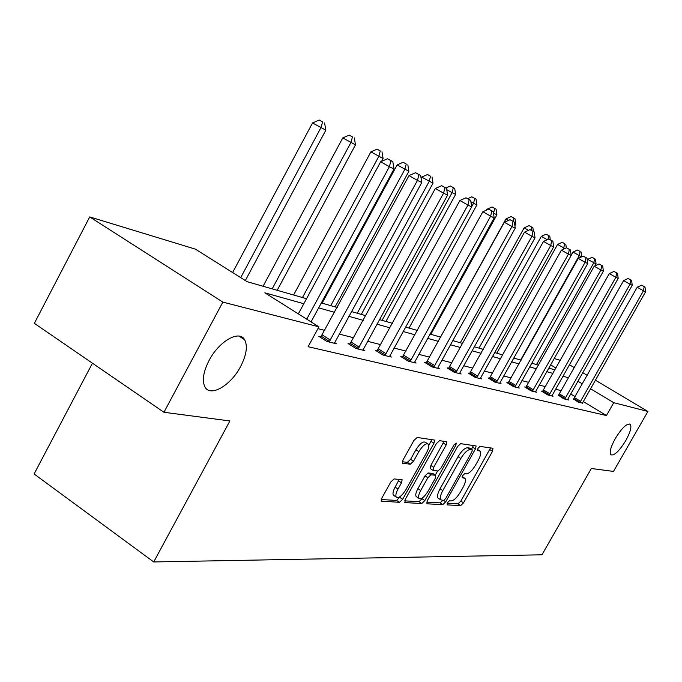 <?xml version="1.0" encoding="UTF-8"?>
<svg xmlns="http://www.w3.org/2000/svg" width="682" height="682" viewBox="0 0 682 682"><rect width="100%" height="100%" fill="white"/><g stroke="black" fill="none" stroke-linecap="round" stroke-linejoin="round"><path stroke-width="1.02" d="M240.593 366.541C246.483 355.032 247.839 346.098 244.65 339.755C239.408 329.611 218.99 341.188 209.067 360.48C203.441 371.528 201.991 380.198 204.719 386.498C209.749 397.794 230.687 385.799 240.593 366.541M625.786 440.581C630.364 432.209 631.839 426.77 630.228 424.264C626.843 423.207 621.865 427.972 615.283 438.56C610.74 446.898 609.256 452.311 610.825 454.8C614.226 455.908 619.213 451.169 625.786 440.581M447.366 502.796L447.136 504.885L460.665 505.618L463.513 502.839L492.532 451.305L492.958 448.262L479.992 446.412L477.963 448.347L477.494 450.427L480.239 451.211C481.253 452.916 480.546 456.045 478.108 460.606L475.661 464.962C472.251 470.563 469.173 473.53 466.411 473.845L464.672 473.675L462.635 475.635L462.166 477.656L465.056 478.423C466.011 480.111 465.303 483.163 462.933 487.579L460.495 491.918C457.102 497.502 454.007 500.503 451.203 500.92L449.421 500.81L447.366 502.796M394.119 478.909L390.812 481.978L381.852 498.082L381.195 501.108L399.464 502.319L402.67 499.292L433.957 443.232L434.622 440.086L417.179 437.46L413.897 440.47L403.002 460.052L402.346 463.197L410.283 464.22L413.522 461.211L418.859 451.646C422.831 445.38 425.994 442.899 428.364 444.212C429.293 445.823 428.705 448.62 426.591 452.601L405.952 489.608C401.86 496.019 398.629 498.516 396.242 497.093C395.415 495.507 396.003 492.83 398.015 489.045L401.476 482.822L402.141 479.77L394.119 478.909M595.352 380.164L647.9 411.468L613.485 471.415L591.337 468.5L541.968 554.798L153.714 561.951L229.902 420.956L163.953 412.278L222.843 302.109L89.726 216.919L195.384 249.135L247.174 281.7L306.542 298.707M647.9 411.468L613.766 402.687L590.476 388.74M303.822 303.729L264.863 292.825L318.92 326.831L308.119 346.712L606.434 415.534L613.766 402.687M318.92 326.831L222.843 302.109M427.256 500.724L426.949 503.802L442.788 504.654L445.747 501.799L475.431 448.952L476.096 445.968L460.64 443.658L457.631 446.497L427.256 500.724M421.766 503.521L404.972 502.608L405.236 499.446L436.42 443.573L439.566 440.657L446.855 441.825L446.19 444.92L433.658 467.332L433.002 470.35L437.955 470.998L441.015 468.099L453.948 445.005L456.284 443.121L455.815 445.261L424.835 500.588L421.766 503.521L418.97 501.671L404.605 500.861M163.953 412.278L34.356 323.345L89.726 216.919M569.393 364.7L574.329 367.641M582.709 372.636L587.211 375.322M92.437 363.199L34.1 473.973L153.714 561.951M554.134 358.493L560.297 360.369M568.592 377.785L562.897 376.191M552.94 373.404L546.708 371.664M536.444 368.792L529.616 366.882M519.028 363.924L511.543 361.827M500.605 358.766L492.413 356.473M481.091 353.31L472.114 350.795M460.401 347.522L450.538 344.768M438.398 341.367L427.58 338.34M414.98 334.819L403.079 331.486M389.985 327.829L376.882 324.163M363.259 320.352L348.809 316.312M334.606 312.339L318.656 307.872M582.36 383.881L577.859 381.187M555.958 368.067L550.562 364.836M321.333 302.944L337.24 307.505M351.401 311.563L365.808 315.689M379.397 319.577L392.457 323.319M405.509 327.062L417.375 330.463M429.941 334.061L440.734 337.155M452.839 340.616L462.669 343.438M474.348 346.78L483.308 349.346M494.586 352.577L502.753 354.921M513.665 358.041L521.125 360.181M531.687 363.208L538.49 365.16M548.72 368.084L554.943 369.866M561.303 390.667L555.54 389.2M545.472 386.634L539.172 385.032M528.789 382.38L521.892 380.624M511.176 377.896L503.614 375.97M492.557 373.148L484.271 371.042M472.831 368.127L463.751 365.808M451.91 362.79L441.945 360.258M429.677 357.129L418.731 354.342M406.003 351.094L393.974 348.033M380.735 344.657L367.496 341.281M353.728 337.778L339.133 334.061M324.785 330.403L317.931 328.656M606.434 415.534L583.212 401.519M575.122 396.634L570.638 393.923M334.606 342.594L336.499 343.788L326.976 341.477L318.818 336.328L320.983 336.857M363.097 349.551L364.853 350.65L355.978 348.502L348.033 343.515L350.054 344.009M389.686 356.038L391.323 357.061L383.037 355.058L375.296 350.216L377.18 350.676M414.562 362.108L416.097 363.063L408.33 361.187L400.786 356.49L402.55 356.916M433.675 367.325L511.952 226.56L515.242 228.163L438.441 366.566L437.878 367.803L439.319 368.689L432.03 366.925L424.673 362.364L426.327 362.773M455.832 372.687L531.943 236.322L535.029 237.83L460.341 371.929L459.787 373.122L461.134 373.975L454.289 372.312L447.102 367.879L448.662 368.263M480.401 378.16L481.671 378.945L475.218 377.385L468.21 373.071L469.676 373.429M499.838 382.9L501.031 383.634L494.953 382.159L488.107 377.964L489.488 378.305M518.192 387.376L519.326 388.067L513.572 386.668L506.888 382.585L508.192 382.9M535.566 391.604L536.632 392.252L531.184 390.939L524.646 386.95L525.882 387.257M552.011 395.611L553.025 396.225L547.868 394.98L541.465 391.093L542.642 391.374M567.62 399.413L568.583 399.993L563.682 398.808L558.532 395.287M582.445 403.019L578.703 402.448L573.639 399.004M464.357 477.971L462.217 476.539M479.582 450.793L477.485 449.455M447.136 503.256L457.989 503.87L460.844 501.091L490.537 447.921M471.467 449.336L473.393 445.474M426.634 502.105L440.061 502.856L442.78 500.418M443.65 500.469L445.721 498.474L471.842 451.961L472.311 449.873L470.273 449.515C467.468 449.753 464.314 452.754 460.81 458.509L442.797 490.614C440.444 495.021 439.737 498.082 440.674 499.795L443.65 500.469M469.566 448.142L472.114 449.77M438.722 498.516L437.929 497.996C436.983 496.274 437.691 493.214 440.035 488.815L458.031 456.718C461.526 450.973 464.681 447.98 467.494 447.75L469.344 448.006M430.436 468.679L430.819 465.491L444.076 441.297M437.597 470.964L435.312 475.039M422.584 497.783L422.047 498.747L424.835 500.588M420.709 490.503C418.722 494.237 418.126 496.854 418.936 498.363C421.186 499.633 424.264 497.187 428.177 491.04L435.244 478.406L435.576 475.252L430.947 474.817L427.844 477.741L420.709 490.503L417.887 488.644C415.901 492.378 415.312 494.996 416.122 496.505L416.873 497.007M435.645 475.26L432.755 473.419L435.576 475.252M417.887 488.644L425.005 475.891L428.117 472.967L432.755 473.419M418.97 501.671L422.047 498.747M394.23 495.754L393.369 495.183C392.534 493.598 393.122 490.912 395.125 487.127L399.26 479.344M427.597 443.726L425.449 442.345C423.079 441.024 419.907 443.496 415.935 449.753L418.859 451.646M402.295 461.774L407.376 462.319L410.615 459.318L415.935 449.753M428.79 445.448L431.808 439.549M381.212 499.548L396.609 500.418L400.385 496.377M594.977 265.861L596.068 263.917L587.688 259.356L587.27 260.098M594.559 258.708L592.112 257.336L594.559 258.708L593.8 262.8L536.512 364.589M595.463 259.16L596.068 263.917M587.688 259.356L592.112 257.336M579.751 402.704L643.467 290.788L645.564 291.811L582.326 403.326M573.443 399.26L637.184 287.25L643.467 290.788L644.166 286.602L645.002 287.02L641.651 285.187L644.166 286.602M641.651 285.187L637.184 287.25M645.564 291.811L645.002 287.02M581.593 256.892L573.025 252.084L571.158 255.409M580.067 251.419L577.569 250.013L580.067 251.419L579.274 255.605L520.647 360.045M581.021 251.897L581.652 256.782M573.025 252.084L577.569 250.013M564.969 248.529L557.586 244.429L496.777 353.208M564.815 243.747L562.258 242.315L564.815 243.747L563.255 249.305M565.813 244.25L566.299 247.924M557.586 244.429L562.258 242.315M564.79 399.072L630.023 284.224L632.223 285.298L567.492 399.729M558.328 395.56L623.604 280.6L630.023 284.224L630.756 279.935L631.634 280.37L628.182 278.495L630.756 279.935M628.182 278.495L623.604 280.6M632.223 285.298L631.634 280.37M549.027 395.262L615.855 277.301L618.173 278.435L551.883 395.952M542.42 391.673L609.29 273.601L615.855 277.301L616.63 272.911L617.56 273.371L614.005 271.436L616.63 272.911M614.005 271.436L609.29 273.601M618.173 278.435L617.56 273.371M547.254 239.714L541.32 236.364L479.028 348.127M549.786 236.194L546.12 234.19L549.786 236.194L550.272 239.749M547.978 239.391L548.737 235.665M541.32 236.364L546.12 234.19M532.412 391.238L600.91 270.004L603.365 271.206L535.421 391.962M525.652 387.564L594.192 266.21L600.91 270.004L601.729 265.511L602.709 265.997L599.043 263.994L601.729 265.511M599.043 263.994L594.192 266.21M603.365 271.206L602.709 265.997M528.533 230.328L524.151 227.856L460.307 342.756M532.881 227.694L529.096 225.623L532.881 227.694L533.401 231.488M531.116 230.201L531.764 227.132M524.151 227.856L529.096 225.623M514.867 386.984L585.13 262.297L587.722 263.559L518.047 387.76M507.945 383.233L578.251 258.41L585.13 262.297L585.991 257.685L587.032 258.197L583.246 256.134L585.991 257.685M583.246 256.134L578.251 258.41M587.722 263.559L587.032 258.197M508.627 220.346L506.001 218.862L440.529 337.096M514.901 225.768L515.78 224.182L514.595 223.594M515.004 218.7L511.091 216.569L515.004 218.7L515.78 224.182M513.12 221.369L513.827 218.112M506.001 218.862L511.091 216.569M496.317 382.491L568.43 254.139L571.166 255.477L499.684 383.31M489.224 378.646L561.38 250.158L568.43 254.139L569.351 249.407L570.442 249.953L566.529 247.822L569.351 249.407M566.529 247.822L561.38 250.158M571.166 255.477L570.442 249.953M487.425 209.698L486.786 209.331L486.309 210.201M430.845 334.316L496.905 214.839L493.777 213.287L493.555 213.688M496.087 209.186L492.037 206.978L496.087 209.186L496.905 214.839M494.834 208.556L493.47 213.116M486.786 209.331L492.037 206.978M476.675 377.734L550.732 245.494L553.639 246.918L480.239 378.595M469.395 373.796L543.511 241.411L550.732 245.494L551.704 240.635L552.872 241.215L548.822 239.007L551.704 240.635M548.822 239.007L543.511 241.411M553.639 246.918L552.872 241.215M409.055 328.076L476.889 204.932L473.572 203.287L471.646 206.774M476.019 199.101L471.833 196.817L476.019 199.101L476.889 204.932M474.698 198.436L473.572 203.287L470.895 201.778M467.69 198.667L471.833 196.817M459.787 373.122L459.617 373.6M448.364 368.655L524.535 232.136L531.943 236.322L532.983 231.326L534.211 231.94L530.016 229.655L532.983 231.326M530.016 229.655L524.535 232.136M535.029 237.83L534.211 231.94M385.927 321.452L455.627 194.404L452.098 192.656L382.091 320.352M454.706 188.385L450.359 186.016L454.706 188.385L455.627 194.404M453.3 187.669L452.098 192.656L446.744 189.63M445.9 187.993L450.359 186.016M437.878 367.803L437.699 368.297M426.003 363.191L504.365 222.264L511.952 226.56L513.069 221.428L514.381 222.085L510.025 219.715L513.069 221.428M510.025 219.715L504.365 222.264M515.242 228.163L514.381 222.085M361.332 314.402L433.002 183.211L421.715 177.081L421.092 178.224M430.521 176.22L427.512 174.524L430.521 176.22L429.242 181.344L357.24 313.234M432.03 176.979L433.002 183.211M421.715 177.081L427.512 174.524M335.118 306.9L408.885 171.267L397.146 164.899L322.109 303.175M406.233 164.004L403.147 162.256L406.233 164.004L404.869 169.281L330.753 305.647M407.836 164.814L408.885 171.267M397.146 164.899L403.147 162.256M381.57 161.344L383.105 158.505L370.88 151.881L293.592 294.999M380.275 150.952L377.103 149.162L380.275 150.952L378.808 156.383L302.467 297.54M381.988 151.813L383.105 158.505M370.88 151.881L377.103 149.162M410.078 361.605L490.656 216.16L494.169 217.873L414.375 362.645M402.201 357.368L482.865 211.744L490.656 216.16L491.85 210.874L493.248 211.573L488.73 209.118L491.85 210.874M488.73 209.118L482.865 211.744M494.169 217.873L493.248 211.573M384.904 355.51L467.92 205.052L471.663 206.885L389.49 356.618M376.805 351.162L459.907 200.508L467.92 205.052L469.19 199.613L470.691 200.363L465.985 197.806L469.19 199.613M465.985 197.806L459.907 200.508M471.663 206.885L470.691 200.363M357.982 348.988L443.581 193.168L447.597 195.129L362.884 350.181M349.644 344.521L435.346 188.496L443.581 193.168L444.945 187.559L446.548 188.36L441.655 185.7L444.945 187.559M441.655 185.7L435.346 188.496M447.597 195.129L446.548 188.36M242.613 338.434L242.963 337.786M277.173 290.302L355.493 144.84L342.748 137.935L263.073 286.261M352.466 136.971L349.21 135.121L352.466 136.971L350.889 142.564L272.178 288.87M354.308 137.892L355.493 144.84M342.748 137.935L349.21 135.121M329.125 341.997L417.469 180.415L421.783 182.52L334.385 343.276M320.54 337.411L409.004 175.606L417.469 180.415L418.936 174.635L420.658 175.487L415.551 172.716L418.936 174.635M415.551 172.716L409.004 175.606M421.783 182.52L420.658 175.487M245.332 280.549L325.851 130.168L312.535 122.956L232.63 272.561M322.595 121.95L319.253 120.049L322.595 121.95L320.898 127.722L240.703 277.634M324.581 122.948L325.851 130.168M312.535 122.956L319.253 120.049M306.73 319.167L389.379 166.698L394.026 168.965L311.052 321.887M298.332 313.882L380.667 161.736L389.379 166.698L390.965 160.73L392.823 161.651L387.478 158.753L390.965 160.73M387.478 158.753L380.667 161.736M394.026 168.965L392.823 161.651M462.174 476.675L464.118 477.929M477.468 449.532L479.395 450.759M489.829 449.591L492.532 451.305M460.844 501.091L463.513 502.839M457.989 503.87L460.665 505.618M472.669 447.196L475.431 448.952M443.709 500.469L445.747 501.799M440.061 502.856L442.788 504.654M467.494 447.75L470.273 449.515M458.031 456.718L460.81 458.509M440.035 488.815L442.797 490.614M404.528 502.319L404.972 502.608M443.334 443.095L446.19 444.92M430.819 465.491L433.658 467.332M454.365 444.34L455.815 445.261M428.117 472.967L430.947 474.817M425.005 475.891L427.844 477.741M398.586 480.921L401.476 482.822M395.125 487.127L398.015 489.045M410.615 459.318L413.522 461.211M407.376 462.319L410.283 464.22M402.303 463.138L402.738 463.419M431.058 441.373L433.957 443.232M399.814 497.4L402.67 499.292M396.609 500.418L399.464 502.319M381.144 501.031L381.63 501.355M580.024 402.329L573.903 398.638M580.646 401.383L574.525 397.683M565.063 398.697L558.814 394.912M565.702 397.725L559.453 393.932M549.317 394.869L542.932 390.991M549.965 393.872L543.58 389.993M532.71 390.837L526.18 386.865M533.384 389.806L526.854 385.833M515.174 386.583L508.499 382.5M515.865 385.518L509.19 381.443M496.641 382.073L489.804 377.888M497.349 380.982L490.511 376.796M476.999 377.308L470 373.003M477.732 376.183L470.733 371.886M456.164 372.244L449.003 367.82M456.923 371.085L449.753 366.669M434.025 366.865L426.685 362.312M434.809 365.671L427.461 361.128M410.445 361.136L402.917 356.447M411.255 359.908L403.718 355.22M385.287 355.024L377.564 350.198M386.123 353.753L378.391 348.928M358.382 348.485L350.446 343.506M359.243 347.172L351.315 342.193M329.534 341.477L321.393 336.337M330.438 340.122L322.288 334.981M238.998 336.098L244.65 339.755M629.742 423.974L630.228 424.264M469.54 448.108L472.157 449.779M437.929 497.996L440.674 499.795M430.163 468.508L433.002 470.35M416.122 496.505L418.936 498.363M393.369 495.183L396.242 497.093"/></g></svg>
